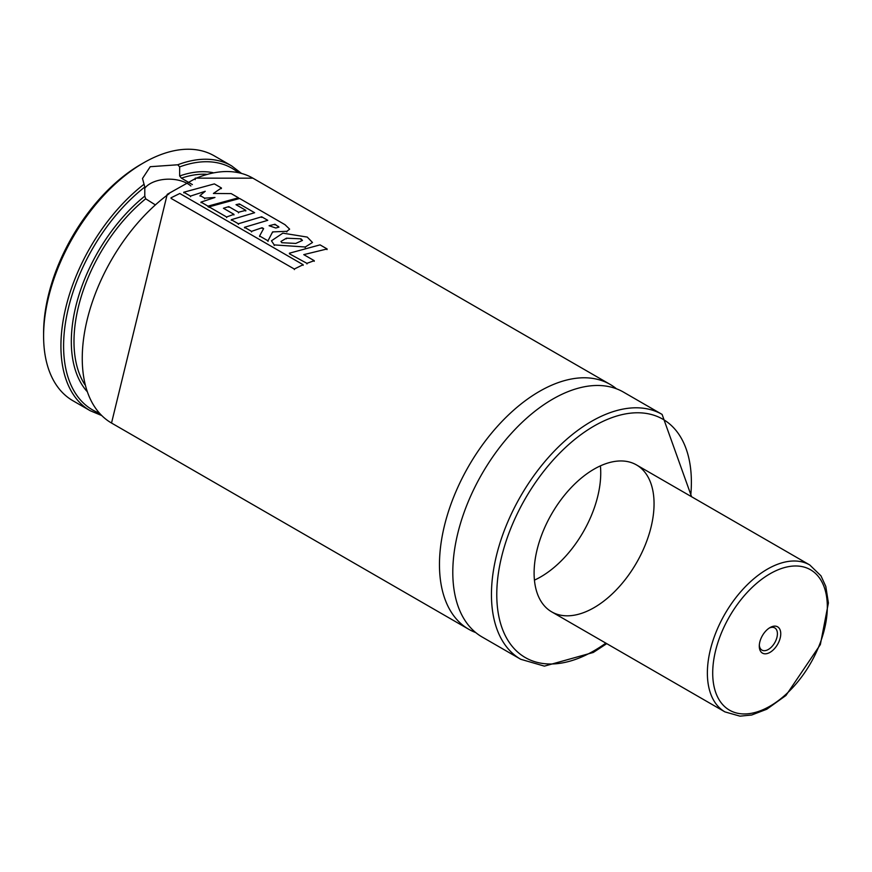 <?xml version="1.0" encoding="UTF-8"?>
<svg xmlns="http://www.w3.org/2000/svg" width="872" height="872" viewBox="0 0 872 872"><rect width="100%" height="100%" fill="white"/><g stroke="black" fill="none" stroke-linecap="round" stroke-linejoin="round"><path stroke-width="1.31" d="M600.405 465.855A84.824 48.974 -60 0 1 540.76 576.861A84.824 48.974 -60 0 1 534.438 580.131M594.083 607.642A84.824 48.974 -60 0 1 551.671 611.85A84.824 48.974 -60 0 1 551.671 513.902A84.824 48.974 -60 0 1 636.495 464.929A84.824 48.974 -60 0 1 649.487 532.901A84.824 48.974 -60 0 1 594.083 607.642M662.099 414.418A141.373 81.619 -60 0 0 520.726 496.037A141.373 81.619 -60 0 0 520.726 659.276L482.074 636.963A141.373 81.619 -60 0 1 482.074 473.725A141.373 81.619 -60 0 1 623.447 392.095L662.099 414.418L691.572 496.724M475.72 632.571A141.373 81.619 -60 0 1 468.744 629.268A141.373 81.619 -60 0 1 468.744 466.03A141.373 81.619 -60 0 1 610.117 384.399A141.373 81.619 -60 0 1 616.46 388.792M195.175 179.643L195.274 178.618L167.217 194.347L111.529 423.04A141.373 81.619 -60 0 1 87.56 318.16A141.373 81.619 -60 0 1 169.157 193.704M195.274 178.618L195.274 178.618A141.373 81.619 -60 0 1 252.902 178.171L195.241 178.15M154.78 204.517L145.679 198.805L144.796 196.102L144.796 187.022L142.496 178.488L150.235 166.705L177.757 164.775L179.654 166.901L179.654 175.981L181.441 178.161L192.385 184.602M101.653 415.519L90.208 410.723L72.877 400.717A141.373 81.619 -60 0 1 43.6 336.003A141.373 81.619 -60 0 1 143.564 162.857A141.373 81.619 -60 0 1 214.25 155.848L231.581 165.854L241.457 173.375M43.6 336.003L43.6 332.919A137.602 79.45 -60 0 1 140.893 164.394L143.564 162.857M190.881 185.976A26.389 15.238 0 0 0 150.235 183.632A26.389 15.238 0 0 0 144.796 188.189M200.07 195.524L205.247 191.273L190.488 196.102L183.774 192.232L214.37 183.894L221.423 187.971L213.411 193.464L231.2 193.606L238.47 197.802L207.972 206.141L200.985 202.108L214.948 197.475L204.648 198.162L200.07 195.524L200.07 196.135M204.648 198.772L204.648 198.162M201.018 202.707L200.985 202.108M207.994 206.74L207.972 206.141M238.372 198.467L238.47 197.802M221.325 188.625L221.423 187.971M183.796 192.832L183.774 192.232M190.521 196.701L190.488 196.102M274.898 224.9L274.963 224.246L278.975 227.123L275.781 228.017L269.088 225.717L274.963 224.246M285.002 224.693L289.635 229.151L286.91 231.309L272.609 231.898L267.987 240.825L259.584 235.974L263.627 228.595L262.091 227.734L251.539 231.353L244.509 227.298L267.769 220.311L261.676 216.79L238.35 223.766L231.298 219.7L254.624 212.714L239.386 203.917L236.018 204.68L245.817 210.337L238.492 212.234L228.769 206.62L223.428 208.255L233.947 214.327L226.6 216.986L209.051 206.849L239.626 198.478L285.002 224.693M209.084 207.449L209.051 206.849M226.633 217.586L226.6 216.986M233.947 214.937L233.947 214.327M228.747 207.242L228.769 206.62M238.47 212.866L238.492 212.234M245.762 210.98L245.817 210.337M239.32 204.571L239.386 203.917M231.32 220.289L231.298 219.7M238.383 224.366L238.35 223.766M261.611 217.444L261.676 216.79M244.542 227.897L244.509 227.298M251.572 231.952L251.539 231.353M262.069 228.355L262.091 227.734M259.616 236.563L259.584 235.974M268.009 241.413L267.987 240.825M272.587 232.53L272.609 231.898M281.809 242.71L280.958 241.468L286.43 238.198L300.971 238.819L302.464 240.432L295.772 243.43L281.809 242.71M300.895 239.473L300.971 238.819M282.855 233.151L307.249 237.086L312.492 242.492L305.255 246.994L274.2 244.901L271.454 240.792L282.855 233.151M289.395 253.207L320.046 244.869L327.109 248.945L303.772 254.635L314.236 260.674L306.922 263.333L289.428 253.806M306.955 263.933L306.922 263.333M314.236 261.295L314.236 260.674M327.011 249.599L327.109 248.945M170.988 197.835L179.796 193.497L303.129 264.707L294.3 269.023L171.076 198.402M294.376 269.59L294.3 269.023M303.173 265.295L303.129 264.707M773.66 649.52A15.173 8.764 120 0 0 780.593 631.731A15.173 8.764 120 0 0 770.02 627.578A15.173 8.764 120 0 0 759.283 646.163A15.173 8.764 120 0 0 773.66 649.52M759.327 645.138A12.818 7.401 120 0 0 761.943 650.098A12.818 7.401 120 0 0 771.426 647.068A12.818 7.401 120 0 0 774.761 627.905A12.818 7.401 120 0 0 769.148 628.113M605.844 643.122A137.602 79.45 -60 0 1 594.083 650.741A137.602 79.45 -60 0 1 496.855 589.984A137.602 79.45 -60 0 1 601.931 421.863A137.602 79.45 -60 0 1 690.668 496.201M181.441 178.161A126.669 73.128 -60 0 1 206.402 174.269M84.9 384.716A126.669 73.128 -60 0 1 145.679 198.805M179.654 175.981A128.555 74.218 -60 0 1 213.062 172.689M86.873 391.277A128.555 74.218 -60 0 1 144.796 196.102M179.654 166.901A139.487 80.529 -60 0 1 238.23 172.591M99.364 413.121A139.487 80.529 -60 0 1 66.828 315.228A139.487 80.529 -60 0 1 144.796 187.022M177.757 164.775A141.373 81.619 -60 0 1 231.581 165.854M90.208 410.723A141.373 81.619 -60 0 1 65.629 308.296A141.373 81.619 -60 0 1 144.033 184.243M278.288 227.003L278.364 226.349M286.844 231.963L286.91 231.309M286.398 238.83L286.43 238.198M274.233 245.501L274.2 244.901M305.211 247.637L305.255 246.994M750.574 588.938A81.052 46.794 -60 0 1 826.427 619.076A81.052 46.794 -60 0 1 733.047 711.879A81.052 46.794 -60 0 1 750.574 588.938M747.01 585.025A84.824 48.974 -60 0 1 809.761 564.969L820.955 575.825L825.806 586.442L828.4 602.955L820.356 644.582L785.945 695.475L766.771 709.241L751.686 715.007L739.979 716.152L724.937 711.89A84.824 48.974 -60 0 1 747.01 585.025M520.726 659.276L544.39 666.132L593.298 652.463L606.749 643.645M610.117 384.399L252.902 178.171M468.744 629.268L111.529 423.04M809.761 564.969L636.495 464.929M724.937 711.89L551.671 611.85"/></g></svg>
